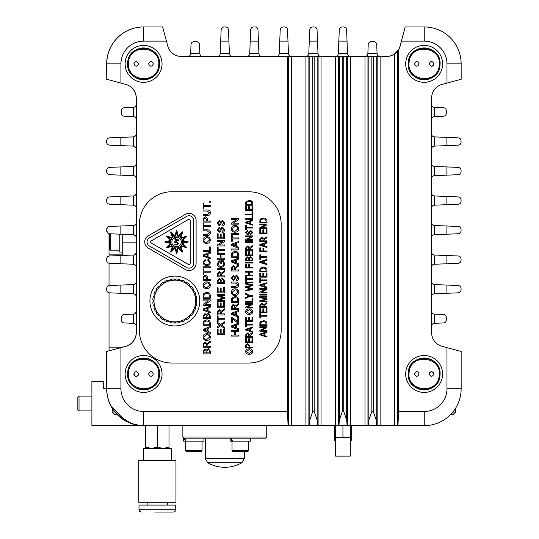 <?xml version="1.0" encoding="UTF-8"?>
<svg xmlns="http://www.w3.org/2000/svg" width="539" height="539" viewBox="0 0 539 539"><rect width="100%" height="100%" fill="white"/><g stroke="black" fill="none" stroke-linecap="round" stroke-linejoin="round"><path stroke-width="0.81" d="M79.024 410.886L77.845 409.701L77.845 397.297L79.024 396.118L79.024 410.886L91.9 410.886M77.845 397.297L79.024 396.118L91.9 396.118M106.931 392.277L106.837 392.277A36.915 36.915 0 0 1 106.668 388.734L106.837 392.277L106.668 388.734L103.71 388.734L103.71 381.349L91.9 381.349L91.9 425.648L145.725 425.648M168.997 425.648L288.567 425.648L288.567 56.48L386.49 56.48A14.176 14.176 0 0 0 394.528 53.981L398.55 49.763L398.55 411.473L424.24 411.473A22.739 22.739 0 0 0 446.979 388.734L446.979 347.662L442.135 346.361A14.176 14.176 0 0 1 431.624 332.671L431.624 98.071A14.176 14.176 0 0 1 442.135 84.38L446.979 83.08L446.979 63.865A22.739 22.739 0 0 0 424.24 41.126L401.481 41.126L405.187 26.95L400.086 45.977A14.176 14.176 0 0 1 386.396 56.48M111.182 406.419L125.439 420.885L135.424 424.739L139.891 425.466L131.085 423.472L117.131 414.484L114.598 414.484L112.186 412.079L112.186 408.158L110.36 404.823M308.881 56.48L308.881 425.648L318.104 425.648L318.104 56.48M338.411 56.48L338.411 425.648L347.635 425.648L347.635 56.48M367.948 56.48L367.948 425.648L377.172 425.648L377.172 56.48M397.479 51.259L397.479 425.648L416.775 425.648M118.257 415.596L123.182 419.504M128.962 422.63L136.866 425.035M106.837 392.277A36.915 36.915 0 0 0 143.583 425.648M223.025 425.648L226.569 425.648M446.892 137.398L446.892 145.618L434.367 146.116L434.367 136.893L458.231 137.849C459.949 138.092 460.892 139.075 461.067 140.8L461.067 142.215C460.892 143.94 459.949 144.924 458.231 145.166L446.892 145.618M446.892 166.928L446.892 175.148L434.367 175.653L434.367 166.43L458.231 167.38C459.949 167.622 460.892 168.606 461.067 170.331L461.067 171.746C460.892 173.477 459.949 174.461 458.231 174.697L446.892 175.148M446.892 196.465L446.892 204.685L434.367 205.184L434.367 195.96L458.231 196.917C459.949 197.153 460.892 198.136 461.067 199.868L461.067 201.283C460.892 203.008 459.949 203.991 458.231 204.234L446.892 204.685M446.892 225.996L446.892 234.216L434.367 234.721L434.367 225.497L458.231 226.447C459.949 226.69 460.892 227.674 461.067 229.398L461.067 230.813C460.892 232.538 459.949 233.522 458.231 233.764L446.892 234.216M446.892 255.526L446.892 263.753L434.367 264.251L434.367 255.028L458.231 255.985C459.949 256.22 460.892 257.204 461.067 258.936L461.067 260.344C460.892 262.075 459.949 263.059 458.231 263.295L446.892 263.753M446.892 285.064L446.892 293.283L434.367 293.789L434.367 284.565L458.231 285.515C459.949 285.758 460.892 286.741 461.067 288.466L461.067 289.881C460.892 291.606 459.949 292.589 458.231 292.832L446.892 293.283M135.397 235.651L133.362 234.721A2.951 2.951 0 0 1 136.199 237.672L136.199 252.077A2.951 2.951 0 0 1 133.362 255.028L109.498 255.985C107.78 256.22 106.837 257.204 106.668 258.936L106.668 260.344C106.837 262.075 107.78 263.059 109.498 263.295L133.362 264.251A2.951 2.951 0 0 1 136.199 267.203L136.199 281.614A2.951 2.951 0 0 1 133.362 284.565L109.498 285.515C107.78 285.758 106.837 286.741 106.668 288.466L106.668 289.881C106.837 291.606 107.78 292.589 109.498 292.832L133.362 293.789A2.951 2.951 0 0 1 136.199 296.74L136.199 311.144A2.951 2.951 0 0 1 133.362 314.096L124.266 314.459A2.951 2.951 0 0 0 121.43 317.41L121.43 320.004A2.951 2.951 0 0 0 124.266 322.955L133.362 323.319A2.951 2.951 0 0 1 136.199 326.27L136.199 332.637A14.176 14.176 0 0 1 125.695 346.328L106.668 351.428L106.668 388.734L106.756 351.462L125.782 346.361A14.176 14.176 0 0 0 136.293 332.671L136.293 98.071A14.176 14.176 0 0 0 125.782 84.38L106.756 79.28L106.756 63.865A36.915 36.915 0 0 1 143.677 26.95L143.583 26.95A36.915 36.915 0 0 0 106.668 63.865L106.756 79.273M126.618 84.63A14.176 14.176 0 0 1 136.199 98.044L136.199 104.411A2.951 2.951 0 0 1 133.362 107.362L124.266 107.726A2.951 2.951 0 0 0 121.43 110.677L121.43 113.271A2.951 2.951 0 0 0 124.266 116.222L133.362 116.586A2.951 2.951 0 0 1 136.199 119.537L136.199 133.941A2.951 2.951 0 0 1 133.362 136.893L120.844 137.398L120.844 145.618L133.362 146.116A2.951 2.951 0 0 1 136.199 149.067L136.199 163.479A2.951 2.951 0 0 1 133.362 166.43L120.844 166.928L120.844 175.148L133.362 175.653A2.951 2.951 0 0 1 136.199 178.604L136.199 193.009A2.951 2.951 0 0 1 133.362 195.96L120.844 196.465L120.844 204.685L133.362 205.184A2.951 2.951 0 0 1 136.199 208.135L136.199 222.546A2.951 2.951 0 0 1 133.362 225.497L109.498 226.447C107.78 226.69 106.837 227.674 106.668 229.398L106.668 230.813C106.837 232.538 107.78 233.522 109.498 233.764L133.362 234.721L133.362 225.497M106.668 288.466L106.668 289.881M106.668 258.936L106.668 260.344M106.668 229.398L107.665 227.188L106.668 229.398L107.308 232.659M108.231 233.421L106.668 230.813M461.067 351.441L442.041 346.328A14.176 14.176 0 0 1 440.821 345.944M261.893 56.48A2.951 2.951 0 0 1 258.942 53.651L258.444 41.126L250.224 41.126L249.719 53.651A2.951 2.951 0 0 1 246.768 56.48M279.754 41.126L280.206 29.786C280.448 28.068 281.432 27.118 283.157 26.95L284.572 26.95C286.303 27.118 287.287 28.068 287.523 29.786L287.974 41.126L279.754 41.126L279.256 53.651A2.951 2.951 0 0 1 276.305 56.48M320.961 56.48A2.951 2.951 0 0 1 318.01 53.651L308.786 53.651A2.951 2.951 0 0 1 305.835 56.48M350.498 56.48A2.951 2.951 0 0 1 347.547 53.651L338.324 53.651A2.951 2.951 0 0 1 335.373 56.48M380.029 56.48A2.951 2.951 0 0 1 377.078 53.651L367.854 53.651A2.951 2.951 0 0 1 364.903 56.48M291.431 56.48A2.951 2.951 0 0 1 288.48 53.651L279.256 53.651M202.826 56.48A2.951 2.951 0 0 1 199.875 53.651L199.511 44.555A2.951 2.951 0 0 0 196.56 41.719L193.966 41.719A2.951 2.951 0 0 0 191.015 44.555L190.651 53.651A2.951 2.951 0 0 1 187.7 56.48M232.363 56.48A2.951 2.951 0 0 1 229.412 53.651L228.913 41.126L220.687 41.126L220.188 53.651A2.951 2.951 0 0 1 217.237 56.48M431.624 207.407A2.951 2.951 0 0 1 434.367 205.184M431.624 236.938A2.951 2.951 0 0 1 434.367 234.721M431.624 266.475A2.951 2.951 0 0 1 434.367 264.251M431.624 296.005A2.951 2.951 0 0 1 434.367 293.789M431.624 325.536A2.951 2.951 0 0 1 434.367 323.319L434.367 314.096A2.951 2.951 0 0 1 431.624 311.879M434.367 225.497A2.951 2.951 0 0 1 431.624 223.274M434.367 255.028A2.951 2.951 0 0 1 431.624 252.811M434.367 284.565A2.951 2.951 0 0 1 431.624 282.342M434.367 195.96A2.951 2.951 0 0 1 431.624 193.744M434.367 166.43A2.951 2.951 0 0 1 431.624 164.206M434.367 136.893A2.951 2.951 0 0 1 431.624 134.676M431.624 177.87A2.951 2.951 0 0 1 434.367 175.653M431.624 148.34A2.951 2.951 0 0 1 434.367 146.116M431.624 118.802A2.951 2.951 0 0 1 434.367 116.586L434.367 107.362A2.951 2.951 0 0 1 431.624 105.145M434.367 107.362L443.462 107.726A2.951 2.951 0 0 1 446.299 110.677L446.299 113.271A2.951 2.951 0 0 1 443.462 116.222L434.367 116.586M434.367 314.096L443.462 314.459A2.951 2.951 0 0 1 446.299 317.41L446.299 320.004A2.951 2.951 0 0 1 443.462 322.955L434.367 323.319M133.362 314.096L133.362 323.319M120.844 285.064L120.844 293.283M133.362 284.565L133.362 293.789M120.844 255.526L120.844 263.753M133.362 255.028L133.362 264.251M120.844 225.996L120.844 234.216M133.362 195.96L133.362 205.184M133.362 166.43L133.362 175.653M133.362 136.893L133.362 146.116M133.362 107.362L133.362 116.586M199.875 53.651L190.651 53.651M229.412 53.651L220.188 53.651M258.942 53.651L249.719 53.651M287.974 41.126L288.48 53.651M317.511 41.126L309.285 41.126L309.743 29.786C309.979 28.068 310.963 27.118 312.694 26.95L314.102 26.95C315.834 27.118 316.817 28.068 317.053 29.786L318.01 53.651M308.786 53.651L309.285 41.126M347.042 41.126L338.822 41.126L339.274 29.786C339.516 28.068 340.5 27.118 342.225 26.95L343.639 26.95C345.364 27.118 346.348 28.068 346.59 29.786L347.547 53.651M338.324 53.651L338.822 41.126M367.854 53.651L368.218 44.555A2.951 2.951 0 0 1 371.169 41.719L373.763 41.719A2.951 2.951 0 0 1 376.714 44.555L377.078 53.651M228.913 41.126L228.455 29.786C228.219 28.068 227.236 27.118 225.504 26.95L224.089 26.95C222.364 27.118 221.381 28.068 221.138 29.786L220.687 41.126M258.444 41.126L257.992 29.786C257.75 28.068 256.766 27.118 255.041 26.95L253.626 26.95C251.895 27.118 250.911 28.068 250.675 29.786L250.224 41.126M120.844 137.398L109.498 137.849C107.78 138.092 106.837 139.075 106.668 140.8L106.668 142.215C106.837 143.94 107.78 144.924 109.498 145.166L120.844 145.618M120.844 166.928L109.498 167.38C107.78 167.622 106.837 168.606 106.668 170.331L106.668 171.746C106.837 173.477 107.78 174.461 109.498 174.697L120.844 175.148M120.844 196.465L109.498 196.917C107.78 197.153 106.837 198.136 106.668 199.868L106.668 201.283C106.837 203.008 107.78 203.991 109.498 204.234L120.844 204.685M143.677 41.126L143.677 26.95L162.637 26.95L166.436 41.126L143.677 41.126A22.739 22.739 0 0 0 120.931 63.865L106.756 63.865A36.915 36.915 0 0 1 143.677 26.95L143.583 26.95M106.668 79.253L125.695 84.38A14.176 14.176 0 0 1 136.199 98.071L136.199 104.411M424.24 41.126L424.24 26.95A36.915 36.915 0 0 1 461.155 63.865A36.915 36.915 0 0 0 424.24 26.95L405.187 26.95M109.026 350.795L109.026 292.771M109.026 285.576L109.026 263.241M109.026 256.038L109.026 233.71M122.575 347.163L109.026 347.163M136.199 334.288L136.199 332.637M136.199 252.077L136.199 228.664M109.026 254.873L122.73 254.873L122.73 234.297M168.997 448.333L168.997 447.296L163.176 448.333L157.361 447.296L151.54 448.333L145.725 447.296L145.725 448.333M168.997 429.563L168.997 428.653M168.997 439.076L168.997 438.348M145.725 425.062L145.725 426.1L147.228 425.648M155.859 425.648L157.361 426.1L158.864 425.648M167.494 425.648L168.997 426.1L168.997 425.062M168.997 431.234L168.997 430.829M168.997 430.034L168.997 429.354M168.997 432.608L168.997 431.678M168.997 432.487L168.997 432.049M168.997 439.332L168.997 438.82M168.997 438.133L168.997 437.547M168.997 444.621L168.997 444.116M168.997 430.641L168.997 430.156M168.997 428.492L168.997 428.013M145.725 447.296L145.725 426.1M168.997 426.1L168.997 447.296M157.361 447.296L157.361 426.1M154.767 512.05L173.403 512.05C175.283 511.41 176.058 510.635 175.734 509.726L138.988 509.726L139.668 511.37L141.312 512.05M175.963 460.427L138.759 460.427L138.759 502.281L175.963 502.281L175.963 460.427M171.314 460.427L171.314 448.333L143.408 448.333L143.408 460.427M175.734 509.726L175.734 505.077L138.988 505.077L138.988 509.726M350.316 437.466L335.548 437.466L335.548 456.129L350.316 456.129L350.316 425.648M335.548 456.129L350.316 456.129M342.932 437.466L342.932 425.648M335.548 437.466L335.548 425.648M334.665 425.648L334.665 440.538L335.548 440.538M350.316 440.538L351.441 440.538L351.441 425.648M207.67 462.705A34.26 34.26 0 0 0 241.93 462.705L207.67 462.705L205.305 458.608L244.288 458.608L244.288 451.284M182.862 425.77L182.862 436.994L266.738 436.994L265.552 438.173L245.386 438.173M273.94 425.648L226.569 425.77M245.178 438.173L184.042 438.173L182.862 436.994M223.025 425.77L175.653 425.648M250.467 438.173L250.467 441.124L230.146 441.124L230.146 438.173M231.022 438.173L232.605 441.124M232.08 441.124L230.712 438.173M248.573 450.698L247.98 451.284L232.626 451.284L232.033 450.698L248.573 450.698L248.573 441.124M203.951 438.173L203.951 441.124L183.631 441.124L183.631 438.173L184.197 438.173L185.571 441.124M184.506 438.173L186.09 441.124M202.058 450.698L201.465 451.284L186.11 451.284L185.517 450.698L202.058 450.698L202.058 441.124M127.723 372.294C128.774 352.789 160.528 354.433 159.531 373.965L159.443 375.643C158.405 395.154 126.618 393.477 127.635 373.965A15.948 15.948 0 0 0 142.741 389.892A15.948 15.948 0 0 0 159.443 375.643C158.405 395.154 126.618 393.477 127.635 373.965L127.723 372.294A15.948 15.948 0 0 1 144.418 358.044A15.948 15.948 0 0 1 159.531 373.965A15.948 15.948 0 0 0 144.418 358.044A15.948 15.948 0 0 0 127.723 372.294L127.635 373.965M158.628 375.555C161.572 356.205 129.67 352.897 128.538 372.375C125.567 391.705 157.509 395.047 158.628 375.555M138.59 373.965C136.994 370.872 135.404 370.872 133.807 373.965C135.404 377.064 136.994 377.064 138.59 373.965A2.392 2.392 0 0 1 136.199 376.357A2.392 2.392 0 0 1 133.807 373.965M153.359 373.965C151.762 370.872 150.172 370.872 148.575 373.965C150.172 377.064 151.762 377.064 153.359 373.965M450.692 414.484L453.131 414.484L455.543 412.079L455.543 408.306M408.292 372.294C409.337 352.789 441.091 354.433 440.1 373.965L440.006 375.643C438.975 395.154 407.181 393.477 408.198 373.965A15.948 15.948 0 0 0 423.31 389.892A15.948 15.948 0 0 0 440.006 375.643C438.975 395.154 407.181 393.477 408.198 373.965L408.292 372.294A15.948 15.948 0 0 1 424.988 358.044A15.948 15.948 0 0 1 440.1 373.965A15.948 15.948 0 0 0 424.988 358.044A15.948 15.948 0 0 0 408.292 372.294L408.198 373.965M439.191 375.555C442.142 356.205 410.233 352.897 409.108 372.375C406.136 391.705 438.072 395.047 439.191 375.555M419.16 373.965C417.563 370.872 415.967 370.872 414.376 373.965C415.967 377.064 417.563 377.064 419.16 373.965M433.922 373.965C432.332 370.872 430.735 370.872 429.138 373.965C430.735 377.064 432.332 377.064 433.922 373.965A2.392 2.392 0 0 0 433.208 372.26M429.859 372.26A2.392 2.392 0 0 0 429.138 373.965M127.723 62.194C128.774 42.689 160.528 44.333 159.531 63.865L159.443 65.542C158.405 85.054 126.618 83.377 127.635 63.865A15.948 15.948 0 0 0 142.741 79.792A15.948 15.948 0 0 0 159.443 65.542C158.405 85.054 126.618 83.377 127.635 63.865L127.723 62.194A15.948 15.948 0 0 1 138.462 48.766A15.948 15.948 0 0 0 127.723 62.194L127.635 63.865M158.628 65.455C161.572 46.105 129.67 42.797 128.538 62.275C125.567 81.605 157.509 84.946 158.628 65.455M138.59 63.865C136.994 60.766 135.404 60.766 133.807 63.865C135.404 66.964 136.994 66.964 138.59 63.865M153.359 63.865C151.762 60.766 150.172 60.766 148.575 63.865C150.172 66.964 151.762 66.964 153.359 63.865M159.531 63.865A15.948 15.948 0 0 0 147.396 48.382A15.948 15.948 0 0 1 159.531 63.865M144.418 47.944A15.948 15.948 0 0 0 141.393 48.072A15.948 15.948 0 0 1 144.418 47.944M408.292 62.194C409.337 42.689 441.091 44.333 440.1 63.865L440.006 65.542C438.975 85.054 407.181 83.377 408.198 63.865A15.948 15.948 0 0 0 423.31 79.792A15.948 15.948 0 0 0 440.006 65.542C438.975 85.054 407.181 83.377 408.198 63.865L408.292 62.194A15.948 15.948 0 0 1 424.988 47.944A15.948 15.948 0 0 1 440.1 63.865A15.948 15.948 0 0 0 424.988 47.944A15.948 15.948 0 0 0 408.292 62.194L408.198 63.865M439.191 65.455C442.142 46.105 410.233 42.797 409.108 62.275C406.136 81.605 438.072 84.946 439.191 65.455M419.16 63.865C417.563 60.766 415.967 60.766 414.376 63.865C415.967 66.964 417.563 66.964 419.16 63.865M433.922 63.865C432.332 60.766 430.735 60.766 429.138 63.865C430.735 66.964 432.332 66.964 433.922 63.865M431.537 66.257A2.392 2.392 0 0 0 433.208 65.569M122.73 252.111L119.779 252.111L119.779 234.175M110.212 233.791L110.212 250.224L109.619 249.631L109.619 234.276L110.104 233.791M405.692 373.965A18.461 18.461 0 0 0 424.153 392.426A18.461 18.461 0 0 0 442.607 373.965A18.461 18.461 0 0 0 424.153 355.511A18.461 18.461 0 0 0 405.692 373.965M405.692 63.865A18.461 18.461 0 0 0 424.153 82.326A18.461 18.461 0 0 0 442.607 63.865A18.461 18.461 0 0 0 424.153 45.411A18.461 18.461 0 0 0 405.692 63.865M125.122 63.865A18.461 18.461 0 0 0 143.583 82.326A18.461 18.461 0 0 0 162.044 63.865A18.461 18.461 0 0 0 143.583 45.411A18.461 18.461 0 0 0 125.122 63.865M125.122 373.965A18.461 18.461 0 0 0 143.583 392.426A18.461 18.461 0 0 0 162.044 373.965A18.461 18.461 0 0 0 143.583 355.511A18.461 18.461 0 0 0 125.122 373.965M166.436 41.126L167.73 45.977A14.176 14.176 0 0 0 181.427 56.48L287.503 56.48L287.503 411.473L288.069 425.648L305.93 425.648L305.93 56.48M446.979 347.662L461.155 351.462L461.155 388.734A36.915 36.915 0 0 1 424.24 425.648L397.977 425.648L398.55 411.473M446.979 63.865L461.155 63.865L461.155 79.28L446.979 83.08M317.148 56.48L317.148 419.982L317.599 425.648L335.46 425.648L335.46 56.48M317.599 425.648L309.379 425.648L309.831 419.982L309.831 56.48M305.93 425.648L309.379 425.648M288.069 425.648L143.677 425.648A36.915 36.915 0 0 1 106.756 388.734A36.915 36.915 0 0 0 143.677 425.648L143.677 411.473L287.503 411.473M380.123 56.48L380.123 425.648L397.977 425.648M380.123 425.648L368.447 425.648L368.898 419.982L368.898 56.48M350.586 56.48L350.586 425.648L368.447 425.648M350.586 425.648L338.916 425.648L339.368 419.982L339.368 56.48M335.46 425.648L338.916 425.648M398.55 49.763A14.176 14.176 0 0 0 400.181 45.977L401.481 41.126M287.503 56.48L288.567 56.48M346.685 56.48L346.685 419.982L347.136 425.648M376.215 56.48L376.215 419.982L376.667 425.648M312.782 56.48L312.782 411.473L309.831 419.982M317.148 419.982L314.197 411.473L314.197 56.48M342.319 56.48L342.319 411.473L339.368 419.982M346.685 419.982L343.734 411.473L343.734 56.48M371.849 56.48L371.849 411.473L368.898 419.982M376.215 419.982L373.264 411.473L373.264 56.48M168.168 280.024L167.979 280.051A22.059 22.059 0 0 0 164.867 281.345L164.415 282.962L162.791 282.544A22.059 22.059 0 0 0 160.117 284.592L160.103 286.276L158.419 286.29A22.059 22.059 0 0 0 156.364 288.965L156.788 290.595L155.165 291.047A22.059 22.059 0 0 0 153.878 294.159L154.706 295.621L153.258 296.477A22.059 22.059 0 0 0 152.813 299.819L153.992 301.018L152.813 302.224A22.059 22.059 0 0 0 153.258 305.559L154.706 306.415L153.878 307.884A22.059 22.059 0 0 0 155.165 310.996L156.788 311.448L156.364 313.071A22.059 22.059 0 0 0 158.419 315.746L160.103 315.766L160.117 317.444A22.059 22.059 0 0 0 162.791 319.499L164.415 319.075L164.867 320.698A22.059 22.059 0 0 0 167.979 321.985L169.448 321.163L170.304 322.612A22.059 22.059 0 0 0 173.639 323.05L174.845 321.871L176.044 323.05A22.059 22.059 0 0 0 179.386 322.612L180.242 321.163L181.704 321.985A22.059 22.059 0 0 0 184.816 320.698L185.268 319.075L186.898 319.499A22.059 22.059 0 0 0 189.573 317.444L189.587 315.766L191.271 315.746A22.059 22.059 0 0 0 193.319 313.071L192.901 311.448L194.525 310.996A22.059 22.059 0 0 0 195.812 307.884L194.983 306.415L196.432 305.559A22.059 22.059 0 0 0 196.87 302.224L195.697 301.018L196.87 299.819A22.059 22.059 0 0 0 196.432 296.477L194.983 295.621L195.812 294.159A22.059 22.059 0 0 0 194.525 291.047L192.901 290.595L193.319 288.965A22.059 22.059 0 0 0 191.271 286.29L189.587 286.276L189.573 284.592A22.059 22.059 0 0 0 186.898 282.544L185.268 282.962L184.816 281.345A22.059 22.059 0 0 0 181.704 280.051L180.242 280.88A20.853 20.853 0 0 0 169.448 280.88L168.168 280.024M173.673 278.993L173.639 278.993A22.059 22.059 0 0 0 170.304 279.431L169.448 280.88A20.853 20.853 0 0 0 174.845 321.871A20.853 20.853 0 0 0 180.242 280.88L179.386 279.431A22.059 22.059 0 0 0 176.044 278.993L174.845 280.172L173.673 278.993M182.64 251.976L180.794 246.128L186.878 247.745L182.323 243.48L188.428 241.95L182.323 240.421L186.878 236.163L180.794 237.773L182.627 231.999L182.229 231.77L178.146 236.25L176.846 230.328L176.388 230.328L175.087 236.25L171.004 231.77L170.6 231.999L172.44 237.773L166.659 235.941L166.43 236.338L170.91 240.421L164.988 241.721L164.988 242.186L170.91 243.48L166.43 247.569L166.659 247.967L172.44 246.128L170.6 251.908L171.004 252.137L175.087 247.657L176.388 253.579L176.846 253.579L178.146 247.657L182.229 252.137L182.64 251.976M181.34 241.95A4.723 4.723 0 0 0 176.617 237.227A4.723 4.723 0 0 0 171.887 241.95A4.723 4.723 0 0 0 176.617 246.68A4.723 4.723 0 0 0 181.34 241.95M199.76 301.018A24.922 24.922 0 0 0 174.845 276.103A24.922 24.922 0 0 0 149.923 301.018A24.922 24.922 0 0 0 174.845 325.94A24.922 24.922 0 0 0 199.76 301.018M182.526 241.95A5.909 5.909 0 0 0 182.452 241.061L186.534 241.95L182.452 242.846A5.909 5.909 0 0 0 182.526 241.95M171.112 244.1A5.909 5.909 0 0 0 172.008 245.649L168.027 246.916L171.112 244.1M172.925 246.559A5.909 5.909 0 0 0 174.474 247.455L171.658 250.547L172.925 246.559M175.721 247.792A5.909 5.909 0 0 0 177.513 247.792L176.617 251.875L175.721 247.792M178.759 247.455A5.909 5.909 0 0 0 180.309 246.559L181.576 250.547L178.759 247.455M181.225 245.649A5.909 5.909 0 0 0 182.121 244.1L185.207 246.916L181.225 245.649M182.121 239.808A5.909 5.909 0 0 0 181.225 238.258L185.207 236.992L182.121 239.808M180.309 237.342A5.909 5.909 0 0 0 178.759 236.453L181.576 233.36L180.309 237.342M177.513 236.116A5.909 5.909 0 0 0 175.721 236.116L176.617 232.033L177.513 236.116M174.474 236.453A5.909 5.909 0 0 0 172.925 237.342L171.658 233.36L174.474 236.453M172.008 238.258A5.909 5.909 0 0 0 171.112 239.808L168.027 236.992L172.008 238.258M170.775 241.061A5.909 5.909 0 0 0 170.775 242.846L166.692 241.95L170.775 241.061M148.265 235.812A7.088 7.088 0 0 0 148.265 248.088L185.477 269.574A7.088 7.088 0 0 0 196.108 263.436L196.108 220.471A7.088 7.088 0 0 0 185.477 214.333L148.265 235.812M248.674 191.749L171.887 191.749A32.488 32.488 0 0 0 139.406 224.231L139.406 330.555A32.488 32.488 0 0 0 171.887 363.037L248.674 363.037A32.488 32.488 0 0 0 281.163 330.555L281.163 224.231A32.488 32.488 0 0 0 248.674 191.749M224.46 328.985L224.46 334.227L217.291 334.227L217.291 329.167L218.12 329.167L218.12 333.217L220.323 333.217L220.323 329.444L221.152 329.444L221.152 333.217L223.631 333.217L223.631 328.985L224.46 328.985M224.46 327.16L224.46 328.392L220.606 325.745L217.291 328.022L217.291 326.809L219.791 325.185L217.291 323.467L217.291 322.234L220.613 324.518L224.46 321.871L224.46 323.09L221.502 325.125L224.46 327.16M224.46 318.239L224.46 319.25L218.12 319.25L218.12 321.547L217.291 321.547L217.291 315.942L218.12 315.942L218.12 318.239L224.46 318.239M224.46 313.92L224.46 314.931L217.291 314.931L217.291 311.818L219.225 309.413L221.152 311.313L224.46 308.827L224.46 309.986L222.944 310.882L221.246 312.883L221.246 313.92L224.46 313.92M220.417 313.92L220.417 312L219.245 310.424L218.12 311.778L218.12 313.92L220.417 313.92M224.46 302.52L224.46 307.762L217.291 307.762L217.291 302.709L218.12 302.709L218.12 306.752L220.323 306.752L220.323 302.985L221.152 302.985L221.152 306.752L223.631 306.752L223.631 302.52L224.46 302.52M224.46 300.317L224.46 301.328L217.291 301.328L217.291 299.812L223.375 297.885L217.291 295.945L217.291 294.435L224.46 294.435L224.46 295.446L218.396 295.446L224.46 297.36L224.46 298.417L218.396 300.317L224.46 300.317M224.46 287.637L224.46 292.872L217.291 292.872L217.291 287.819L218.12 287.819L218.12 291.862L220.323 291.862L220.323 288.096L221.152 288.096L221.152 291.862L223.631 291.862L223.631 287.637L224.46 287.637M220.323 282.49L220.242 280.152L219.238 279.458L218.12 281.129L218.12 282.49L220.323 282.49M224.46 280.812L224.46 283.501L217.291 283.501L217.291 280.819L219.151 278.447L220.694 279.525L222.405 278.171L224.46 280.812M223.631 282.49L223.597 280.186L222.391 279.182L221.152 280.913L221.152 282.49L223.631 282.49M224.46 275.874L224.46 276.891L217.291 276.891L217.291 273.778L219.225 271.373L221.152 273.273L224.46 270.787L224.46 271.946L222.944 272.842L221.246 274.843L221.246 275.874L224.46 275.874M220.417 275.874L220.417 273.96L219.245 272.384L218.12 273.738L218.12 275.874L220.417 275.874M224.46 268.617L224.46 269.628L217.291 269.628L217.291 268.617L224.46 268.617M221.61 261.725L221.61 263.659L220.781 263.659L220.781 260.714L223.436 260.714L224.554 263.679C224.419 265.976 223.207 267.196 220.909 267.331C218.591 267.236 217.352 266.044 217.204 263.76L219.312 260.836L219.548 261.759L218.025 263.773L219.44 266.057L220.875 266.32C222.62 266.327 223.57 265.471 223.725 263.76L222.971 261.725L221.61 261.725M224.46 258.235L224.46 259.246L217.291 259.246L217.291 258.235L220.235 258.235L220.235 254.745L217.291 254.745L217.291 253.734L224.46 253.734L224.46 254.745L221.057 254.745L221.057 258.235L224.46 258.235M224.46 249.321L224.46 250.332L218.12 250.332L218.12 252.629L217.291 252.629L217.291 247.024L218.12 247.024L218.12 249.321L224.46 249.321M224.46 245.002L224.46 246.013L217.291 246.013L217.291 244.949L222.641 241.512L217.291 241.512L217.291 240.502L224.46 240.502L224.46 241.566L219.11 245.002L224.46 245.002M224.46 233.609L224.46 238.844L217.291 238.844L217.291 233.791L218.12 233.791L218.12 237.834L220.323 237.834L220.323 234.067L221.152 234.067L221.152 237.834L223.631 237.834L223.631 233.609L224.46 233.609M224.554 229.594C224.568 231.379 223.712 232.383 221.98 232.599L221.98 231.588L223.725 229.641L222.472 228.004L221.509 228.772L220.714 231.265L219.164 232.322L217.204 229.836L219.312 227.175L219.312 228.186L218.025 229.796L219.097 231.312L219.73 231.056L220.694 228.24L222.425 226.993L224.554 229.594M224.554 222.984C224.568 224.763 223.712 225.767 221.98 225.982L221.98 224.972L223.725 223.025L222.472 221.388L221.509 222.156L220.714 224.648L219.164 225.706L217.204 223.22L219.312 220.559L219.312 221.576L218.025 223.18L219.097 224.696L219.73 224.44L220.694 221.623L222.425 220.377L224.554 222.984M206.147 352.877L206.066 350.539L205.063 349.845L203.944 351.509L203.944 352.877L206.147 352.877M210.284 351.199L210.284 353.887L203.115 353.887L203.115 351.206L204.975 348.834L206.518 349.912L208.229 348.558L210.284 351.199M209.455 352.877L209.422 350.566L208.216 349.568L206.976 351.3L206.976 352.877L209.455 352.877M210.284 346.26L210.284 347.271L203.115 347.271L203.115 344.165L205.049 341.76L206.976 343.66L210.284 341.174L210.284 342.332L208.768 343.222L207.07 345.223L207.07 346.26L210.284 346.26M206.242 346.26L206.242 344.34L205.069 342.77L203.944 344.125L203.944 346.26L206.242 346.26M210.378 337.07C210.17 339.213 208.977 340.352 206.794 340.473C204.503 340.439 203.25 339.3 203.028 337.07C203.243 334.881 204.476 333.749 206.713 333.675C208.937 333.749 210.163 334.887 210.378 337.07M206.808 339.462L209.55 337.077C209.334 335.467 208.384 334.665 206.707 334.685L203.85 337.064C204.079 338.735 205.063 339.53 206.808 339.462M210.284 332.293L210.284 333.365L203.115 330.522L203.115 329.383L210.284 326.533L210.284 327.611L208.081 328.426L208.081 331.478L210.284 332.293M205.265 330.441L207.252 331.175L207.252 328.729L203.944 329.949L205.265 330.441M210.284 323.205L210.284 325.772L203.115 325.772L203.223 322.053L203.735 321.008L206.659 319.89C208.957 319.883 210.163 320.988 210.284 323.205M209.455 324.761L208.95 321.588L206.646 320.9L204.092 322.12L203.944 324.761L209.455 324.761M206.147 317.592L206.066 315.254L205.063 314.56L203.944 316.225L203.944 317.592L206.147 317.592M210.284 315.915L210.284 318.603L203.115 318.603L203.115 315.921L204.975 313.55L206.518 314.628L208.229 313.274L210.284 315.915M209.455 317.592L209.422 315.281L208.216 314.284L206.976 316.016L206.976 317.592L209.455 317.592M210.284 311.899L210.284 312.97L203.115 310.12L203.115 308.982L210.284 306.139L210.284 307.21L208.081 308.025L208.081 311.077L210.284 311.899M205.265 310.04L207.252 310.774L207.252 308.328L203.944 309.554L205.265 310.04M210.284 304.36L210.284 305.37L203.115 305.37L203.115 304.306L208.465 300.87L203.115 300.87L203.115 299.859L210.284 299.859L210.284 300.93L204.935 304.36L210.284 304.36M210.284 295.635L210.284 298.202L203.115 298.202L203.223 294.489L203.735 293.445L206.659 292.327C208.957 292.313 210.163 293.418 210.284 295.635M209.455 297.191L208.95 294.024L206.646 293.337L204.092 294.557L203.944 297.191L209.455 297.191M210.378 285.252C210.17 287.395 208.977 288.527 206.794 288.648C204.503 288.614 203.25 287.476 203.028 285.246C203.243 283.056 204.476 281.924 206.713 281.85C208.937 281.931 210.163 283.063 210.378 285.252M206.808 287.637L209.55 285.252C209.334 283.642 208.384 282.84 206.707 282.86L203.85 285.239C204.079 286.91 205.063 287.705 206.808 287.637M210.284 279.552L210.284 280.563L203.115 280.563L203.183 276.871L205.177 275.234C206.686 275.382 207.407 276.238 207.347 277.794L207.347 279.552L210.284 279.552M206.518 279.552L206.518 277.821L205.204 276.244L204.005 277.012L203.944 279.552L206.518 279.552M210.284 271.191L210.284 272.202L203.944 272.202L203.944 274.499L203.115 274.499L203.115 268.894L203.944 268.894L203.944 271.191L210.284 271.191M210.284 266.778L210.284 267.789L203.115 267.789L203.115 266.778L210.284 266.778M209.55 262.264L207.751 260.256L207.987 259.246L210.378 262.17C210.183 264.373 208.937 265.478 206.646 265.491C204.443 265.444 203.237 264.346 203.028 262.19L205.11 259.427L205.325 260.438L203.85 262.244C204.065 263.787 204.995 264.534 206.646 264.481C208.323 264.568 209.287 263.834 209.55 262.264M210.284 257.864L210.284 258.942L203.115 256.092L203.115 254.954L210.284 252.111L210.284 253.182L208.081 253.997L208.081 257.049L210.284 257.864M205.265 256.012L207.252 256.746L207.252 254.3L203.944 255.526L205.265 256.012M210.284 246.936L210.284 251.342L203.115 251.342L203.115 250.332L209.455 250.332L209.455 246.936L210.284 246.936M210.378 240.044C210.17 242.186 208.977 243.318 206.794 243.439C204.503 243.406 203.25 242.274 203.028 240.037C203.243 237.847 204.476 236.715 206.713 236.641C208.937 236.722 210.163 237.854 210.378 240.044M206.808 242.429L209.55 240.044C209.334 238.433 208.384 237.638 206.707 237.652L203.85 240.03C204.079 241.701 205.063 242.503 206.808 242.429M207.192 230.854L203.115 230.854L203.115 229.843L207.239 229.843C209.213 229.749 210.257 230.658 210.378 232.585C210.284 234.526 209.24 235.455 207.239 235.354L203.115 235.354L203.115 234.344L207.192 234.344L209.455 232.659L207.192 230.854M210.284 225.43L210.284 226.441L203.944 226.441L203.944 228.738L203.115 228.738L203.115 223.133L203.944 223.133L203.944 225.43L210.284 225.43M210.284 221.111L210.284 222.122L203.115 222.122L203.183 218.43L205.177 216.793C206.686 216.941 207.407 217.796 207.347 219.36L207.347 221.111L210.284 221.111M206.518 221.111L206.518 219.386L205.204 217.803L204.005 218.578L203.944 221.111L206.518 221.111M207.192 211.005L203.115 211.005L203.115 209.994L207.239 209.994C209.213 209.9 210.257 210.816 210.378 212.737C210.284 214.684 209.24 215.607 207.239 215.506L203.115 215.506L203.115 214.495L207.192 214.495L209.455 212.811L207.192 211.005M210.284 205.588L210.284 206.599L203.944 206.599L203.944 208.889L203.115 208.889L203.115 203.291L203.944 203.291L203.944 205.588L210.284 205.588M210.284 201.269L210.284 202.186L209.368 202.186L209.368 201.269L210.284 201.269M238.636 223.133L238.636 224.143L231.467 224.143L231.467 223.079L236.816 219.642L231.467 219.642L231.467 218.632L238.636 218.632L238.636 219.703L233.286 223.133L238.636 223.133M238.73 228.832C238.521 230.975 237.328 232.107 235.145 232.235C232.861 232.194 231.602 231.063 231.379 228.826C231.595 226.636 232.828 225.504 235.065 225.43C237.295 225.511 238.514 226.643 238.73 228.832M235.159 231.218L237.901 228.839C237.686 227.222 236.742 226.427 235.058 226.441L232.201 228.819C232.43 230.49 233.414 231.292 235.159 231.218M238.636 233.515L238.636 234.526L231.467 234.526L231.467 233.515L238.636 233.515M238.636 237.928L238.636 238.939L232.296 238.939L232.296 241.236L231.467 241.236L231.467 235.631L232.296 235.631L232.296 237.928L238.636 237.928M238.636 247.206L238.636 248.284L231.467 245.434L231.467 244.295L238.636 241.452L238.636 242.523L236.432 243.338L236.432 246.39L238.636 247.206M233.623 245.353L235.604 246.087L235.604 243.641L232.296 244.868L233.623 245.353M238.636 248.957L238.636 249.968L231.467 249.968L231.467 248.957L238.636 248.957M238.636 254.657L238.636 257.224L231.467 257.224L231.575 253.505L232.087 252.468L235.011 251.342C237.308 251.336 238.514 252.441 238.636 254.657M237.807 256.214L237.301 253.04L234.997 252.353L232.444 253.579L232.296 256.214L237.807 256.214M238.636 263.746L238.636 264.817L231.467 261.974L231.467 260.836L238.636 257.992L238.636 259.064L236.432 259.879L236.432 262.931L238.636 263.746M233.623 261.893L235.604 262.628L235.604 260.182L232.296 261.408L233.623 261.893M238.636 269.999L238.636 271.009L231.467 271.009L231.467 267.896L233.4 265.491L235.327 267.398L238.636 264.905L238.636 266.064L237.12 266.96L235.422 268.961L235.422 269.999L238.636 269.999M234.593 269.999L234.593 268.078L233.421 266.502L232.296 267.863L232.296 269.999L234.593 269.999M238.73 277.747C238.743 279.532 237.888 280.529 236.156 280.745L236.156 279.734L237.901 277.787L236.648 276.15L235.684 276.918L234.889 279.411L233.34 280.469L231.379 277.983L233.488 275.328L233.488 276.339L232.201 277.942L233.272 279.458L233.906 279.202L234.869 276.386L236.601 275.139L238.73 277.747M235.543 283.042L231.467 283.042L231.467 282.032L235.59 282.032C237.564 281.937 238.609 282.854 238.73 284.774C238.636 286.721 237.591 287.644 235.59 287.543L231.467 287.543L231.467 286.532L235.543 286.532L237.807 284.855L235.543 283.042M238.73 292.232C238.521 294.375 237.328 295.507 235.145 295.635C232.861 295.594 231.602 294.462 231.379 292.226C231.595 290.036 232.828 288.904 235.065 288.83C237.295 288.911 238.514 290.043 238.73 292.232M235.159 294.624L237.901 292.239C237.686 290.622 236.742 289.827 235.058 289.841L232.201 292.226C232.43 293.89 233.414 294.692 235.159 294.624M238.636 299.866L238.636 302.433L231.467 302.433L231.575 298.714L232.087 297.669L235.011 296.551C237.308 296.544 238.514 297.649 238.636 299.866M237.807 301.422L237.301 298.249L234.997 297.562L232.444 298.781L232.296 301.422L237.807 301.422M238.636 308.591L238.636 309.602L231.467 309.602L231.467 306.489L233.4 304.084L235.327 305.984L238.636 303.497L238.636 304.656L237.12 305.552L235.422 307.553L235.422 308.591L238.636 308.591M234.593 308.591L234.593 306.671L233.421 305.094L232.296 306.448L232.296 308.591L234.593 308.591M238.636 316.123L238.636 317.195L231.467 314.352L231.467 313.213L238.636 310.363L238.636 311.434L236.432 312.249L236.432 315.308L238.636 316.123M233.623 314.271L235.604 315.005L235.604 312.559L232.296 313.779L233.623 314.271M238.636 317.316L238.636 322.922L237.773 322.922L232.296 318.771L232.296 322.463L231.467 322.463L231.467 317.498L232.296 317.498L237.807 321.682L237.807 317.316L238.636 317.316M238.636 328.803L238.636 329.875L231.467 327.032L231.467 325.893L238.636 323.043L238.636 324.114L236.432 324.929L236.432 327.988L238.636 328.803M233.623 326.951L235.604 327.685L235.604 325.239L232.296 326.459L233.623 326.951M238.636 335.049L238.636 336.06L231.467 336.06L231.467 335.049L234.411 335.049L234.411 331.559L231.467 331.559L231.467 330.548L238.636 330.548L238.636 331.559L235.233 331.559L235.233 335.049L238.636 335.049M252.811 203.169L252.811 205.218L245.643 205.218L245.75 202.253L246.262 201.424L249.186 200.528C251.289 200.387 252.495 201.263 252.811 203.169M251.982 204.483L251.477 201.842L249.173 201.269L246.619 202.287L246.471 204.483L251.982 204.483M252.811 206.322L252.811 210.453L245.643 210.453L245.643 206.41L246.471 206.41L246.471 209.718L248.674 209.718L248.674 206.599L249.503 206.599L249.503 209.718L251.982 209.718L251.982 206.322L252.811 206.322M252.811 211.376L252.811 214.866L245.643 214.866L245.643 214.131L251.982 214.131L251.982 211.376L252.811 211.376M252.811 215.782L252.811 219.279L245.643 219.279L245.643 218.538L251.982 218.538L251.982 215.782L252.811 215.782M252.811 224.419L252.811 225.208L245.643 222.883L245.643 222.189L252.811 219.872L252.811 220.653L250.608 221.307L250.608 223.766L252.811 224.419M247.805 222.937L249.779 223.523L249.779 221.556L246.471 222.54L247.805 222.937M252.811 227.269L252.811 228.004L246.471 228.004L246.471 229.843L245.643 229.843L245.643 225.43L246.471 225.43L246.471 227.269L252.811 227.269M252.906 232.531L250.332 234.896L250.332 234.162L252.077 232.565L250.824 231.218L249.86 231.81L249.065 233.899L247.516 234.714L245.555 232.713L247.664 230.577L247.664 231.312L246.377 232.686L247.448 233.98L248.081 233.758L249.045 231.406L250.776 230.483L252.906 232.531M252.811 239.585L252.811 240.32L245.643 240.32L245.643 239.532L251.201 236.641L245.643 236.641L245.643 235.907L252.811 235.907L252.811 236.688L247.253 239.585L252.811 239.585M252.811 241.694L252.811 242.429L245.643 242.429L245.643 241.694L252.811 241.694M252.811 249.692L252.811 250.426L245.643 250.426L245.643 247.974L247.576 246.013L249.503 247.569L252.811 245.622L252.811 246.478L249.597 248.843L249.597 249.692L252.811 249.692M248.769 249.692L248.769 248.122L247.596 246.747L246.471 247.947L246.471 249.692L248.769 249.692M252.811 251.524L252.811 255.661L245.643 255.661L245.643 251.619L246.471 251.619L246.471 254.927L248.674 254.927L248.674 251.801L249.503 251.801L249.503 254.927L251.982 254.927L251.982 251.524L252.811 251.524M248.674 260.162L248.594 258.181L247.59 257.595L246.471 259.003L246.471 260.162L248.674 260.162M252.811 258.767L252.811 260.903L245.643 260.903L245.643 258.754L247.502 256.854L249.045 257.649L250.756 256.672L252.811 258.767M251.982 260.162L251.949 258.242L250.743 257.406L249.503 258.828L249.503 260.162L251.982 260.162M252.811 262.277L252.811 263.012L245.643 263.012L245.643 262.277L252.811 262.277M252.811 267.243L252.811 267.977L245.643 267.977L245.643 264.117L246.471 264.117L246.471 267.243L248.769 267.243L248.769 264.575L249.597 264.575L249.597 267.243L252.811 267.243M252.811 275.139L252.811 275.874L245.643 275.874L245.643 275.139L248.587 275.139L248.587 272.202L245.643 272.202L245.643 271.467L252.811 271.467L252.811 272.202L249.409 272.202L249.409 275.139L252.811 275.139M252.811 278.636L252.811 279.37L246.471 279.37L246.471 281.203L245.643 281.203L245.643 276.797L246.471 276.797L246.471 278.636L252.811 278.636M252.811 282.126L252.811 282.86L245.643 282.86L245.643 282.126L252.811 282.126M252.811 288.628L252.811 289.456L245.643 290.945L245.643 290.184L251.807 289.066L245.643 287.597L245.643 286.674L251.807 285.205L245.643 284.08L245.643 283.319L252.811 284.814L252.811 285.636L246.512 287.132L252.811 288.628M252.811 295.54L252.811 296.275L249.773 296.275L245.643 298.478L245.643 297.595L248.903 295.857L245.643 294.22L245.643 293.337L249.773 295.54L252.811 295.54M252.811 298.754L252.811 302.251L245.643 302.251L245.643 301.51L251.982 301.51L251.982 298.754L252.811 298.754M252.811 307.21L252.811 307.944L245.643 307.944L245.643 307.163L251.201 304.272L245.643 304.272L245.643 303.531L252.811 303.531L252.811 304.319L247.253 307.21L252.811 307.21M252.906 311.663C252.515 313.509 251.322 314.412 249.321 314.378C247.226 314.486 245.973 313.577 245.555 311.663C245.959 309.777 247.192 308.881 249.24 308.955C251.282 308.881 252.501 309.784 252.906 311.663M249.335 313.644L252.077 311.67L249.234 309.689L246.377 311.657L249.335 313.644M252.811 317.41L252.811 321.547L245.643 321.547L245.643 317.498L246.471 317.498L246.471 320.806L248.674 320.806L248.674 317.687L249.503 317.687L249.503 320.806L251.982 320.806L251.982 317.41L252.811 317.41M252.811 324.303L252.811 325.037L246.471 325.037L246.471 326.877L245.643 326.877L245.643 322.463L246.471 322.463L246.471 324.303L252.811 324.303M252.811 331.559L252.811 332.341L245.643 330.023L245.643 329.329L252.811 327.005L252.811 327.793L250.608 328.446L250.608 330.906L252.811 331.559M247.805 330.07L249.779 330.656L249.779 328.689L246.471 329.673L247.805 330.07M252.811 336.612L252.811 337.347L245.643 337.347L245.643 334.901L247.576 332.94L249.503 334.49L252.811 332.543L252.811 333.405L249.597 335.77L249.597 336.612L252.811 336.612M248.769 336.612L248.769 335.042L247.596 333.675L246.471 334.867L246.471 336.612L248.769 336.612M252.811 338.452L252.811 342.588L245.643 342.588L245.643 338.546L246.471 338.546L246.471 341.847L248.674 341.847L248.674 338.728L249.503 338.728L249.503 341.847L251.982 341.847L251.982 338.452L252.811 338.452M252.811 347.089L252.811 347.823L245.643 347.823L245.71 344.893L247.704 343.599L249.874 345.667L249.874 347.089L252.811 347.089M249.045 347.089L249.045 345.647L247.731 344.333L246.532 344.973L246.471 347.089L249.045 347.089M252.906 351.543C252.515 353.389 251.322 354.291 249.321 354.258C247.226 354.366 245.973 353.456 245.555 351.543C245.959 349.656 247.192 348.753 249.24 348.834C251.282 348.76 252.501 349.663 252.906 351.543M249.335 353.517L252.077 351.549L249.234 349.568L246.377 351.536L249.335 353.517M266.987 220.721L266.987 222.769L259.818 222.769L259.926 219.804L260.438 218.975L263.369 218.079C265.464 217.938 266.67 218.814 266.987 220.721M266.158 222.034L265.653 219.393L263.349 218.814L260.795 219.831L260.647 222.034L266.158 222.034M266.987 227.727L266.987 228.462L259.818 228.462L259.818 227.68L265.377 224.79L259.818 224.79L259.818 224.056L266.987 224.056L266.987 224.837L261.428 227.727L266.987 227.727M266.987 229.567L266.987 233.704L259.818 233.704L259.818 229.661L260.647 229.661L260.647 232.969L262.85 232.969L262.85 229.843L263.679 229.843L263.679 232.969L266.158 232.969L266.158 229.567L266.987 229.567M266.987 240.866L266.987 241.607L259.818 241.607L259.818 239.154L261.752 237.194L263.679 238.743L266.987 236.803L266.987 237.659L263.773 240.023L263.773 240.866L266.987 240.866M262.944 240.866L262.944 239.303L261.772 237.928L260.647 239.127L260.647 240.866L262.944 240.866M266.987 246.747L266.987 247.536L259.818 245.211L259.818 244.517L266.987 242.2L266.987 242.981L264.784 243.635L264.784 246.094L266.987 246.747M261.981 245.265L263.955 245.851L263.955 243.884L260.647 244.868L261.981 245.265M266.987 250.979L266.987 251.713L259.818 251.713L259.818 247.852L260.647 247.852L260.647 250.979L262.944 250.979L262.944 248.311L263.773 248.311L263.773 250.979L266.987 250.979M266.987 256.672L266.987 257.406L260.647 257.406L260.647 259.246L259.818 259.246L259.818 254.832L260.647 254.832L260.647 256.672L266.987 256.672M266.987 263.935L266.987 264.716L259.818 262.392L259.818 261.698L266.987 259.38L266.987 260.162L264.784 260.822L264.784 263.275L266.987 263.935M261.981 262.446L263.955 263.032L263.955 261.065L260.647 262.048L261.981 262.446M266.987 269.877L266.987 271.925L259.818 271.925L259.926 268.961L260.438 268.132L263.369 267.243C265.464 267.095 266.67 267.971 266.987 269.877M266.158 271.191L265.653 268.55L263.349 267.977L260.795 268.995L260.647 271.191L266.158 271.191M266.987 273.03L266.987 277.161L259.818 277.161L259.818 273.118L260.647 273.118L260.647 276.426L262.85 276.426L262.85 273.307L263.679 273.307L263.679 276.426L266.158 276.426L266.158 273.03L266.987 273.03M266.987 279.923L266.987 280.657L260.647 280.657L260.647 282.49L259.818 282.49L259.818 278.084L260.647 278.084L260.647 279.923L266.987 279.923M266.987 287.179L266.987 287.961L259.818 285.643L259.818 284.949L266.987 282.625L266.987 283.413L264.784 284.066L264.784 286.526L266.987 287.179M261.981 285.69L263.955 286.276L263.955 284.309L260.647 285.293L261.981 285.69M266.987 292.232L266.987 292.967L259.818 292.967L259.818 292.185L265.377 289.295L259.818 289.295L259.818 288.56L266.987 288.56L266.987 289.342L261.428 292.232L266.987 292.232M266.987 294.348L266.987 295.082L259.818 295.082L259.818 294.348L266.987 294.348M266.987 301.146L266.987 301.88L259.818 301.88L259.818 300.755L265.902 299.172L259.818 297.568L259.818 296.457L266.987 296.457L266.987 297.191L260.923 297.191L266.987 298.774L266.987 299.583L260.923 301.146L266.987 301.146M266.987 306.752L266.987 307.486L259.818 307.486L259.818 305.034L261.752 303.073L263.679 304.629L266.987 302.682L266.987 303.545L263.773 305.903L263.773 306.752L266.987 306.752M262.944 306.752L262.944 305.182L261.772 303.807L260.647 305.007L260.647 306.752L262.944 306.752M266.987 308.591L266.987 312.721L259.818 312.721L259.818 308.679L260.647 308.679L260.647 311.987L262.85 311.987L262.85 308.86L263.679 308.86L263.679 311.987L266.158 311.987L266.158 308.591L266.987 308.591M266.987 315.477L266.987 316.218L260.647 316.218L260.647 318.05L259.818 318.05L259.818 313.644L260.647 313.644L260.647 315.477L266.987 315.477M266.987 323.447L266.987 325.495L259.818 325.495L259.926 322.531L260.438 321.702L263.369 320.806C265.464 320.665 266.67 321.54 266.987 323.447M266.158 324.761L265.653 322.12L263.349 321.547L260.795 322.565L260.647 324.761L266.158 324.761M266.987 330.454L266.987 331.189L259.818 331.189L259.818 330.407L265.377 327.517L259.818 327.517L259.818 326.782L266.987 326.782L266.987 327.564L261.428 330.454L266.987 330.454M266.987 336.336L266.987 337.124L259.818 334.8L259.818 334.106L266.987 331.781L266.987 332.57L264.784 333.223L264.784 335.682L266.987 336.336M261.981 334.847L263.955 335.44L263.955 333.473L260.647 334.456L261.981 334.847M149.444 237.861A4.723 4.723 0 0 0 149.444 246.047L186.656 267.533A4.723 4.723 0 0 0 193.744 263.436L193.744 220.471A4.723 4.723 0 0 0 186.656 216.375L149.444 237.861M188.428 219.447L151.216 240.933A1.179 1.179 0 0 0 151.216 242.974L188.428 264.46A1.179 1.179 0 0 0 190.2 263.436L190.2 220.471A1.179 1.179 0 0 0 188.428 219.447M178.389 239.808L178.389 240.509L174.845 241.816L174.845 241.095L177.479 240.158L174.845 239.222L174.845 238.501L178.389 239.808M176.725 244.996L174.845 244.996L174.845 244.315L177.358 244.288L177.843 243.567L176.805 242.86L174.845 242.86L174.845 242.179L176.698 242.179L178.436 243.547L177.621 244.928L176.725 244.996M122.73 242.84L136.199 242.84M109.619 241.95L109.026 241.95M112.186 412.079L114.982 412.079M452.841 412.079L455.543 412.079L453.131 414.484M371.849 411.473L373.264 411.473M342.319 411.473L343.734 411.473M312.782 411.473L314.197 411.473M120.931 63.865L120.931 83.08M120.931 347.662L120.931 388.734A22.739 22.739 0 0 0 143.677 411.473M446.979 388.734L461.155 388.734A36.915 36.915 0 0 1 424.24 425.648L424.24 411.473M291.518 56.48L291.518 425.648M321.055 56.48L321.055 425.648M364.997 425.648L364.997 56.48M394.528 425.648L394.528 53.981M120.931 388.734L106.756 388.734M167.568 502.281L167.568 505.077M147.154 502.281L147.154 505.077M241.93 462.705L244.288 458.608M205.305 458.608L205.305 438.173M266.738 425.77L266.738 436.994M232.033 450.698L232.033 441.124M185.517 450.698L185.517 441.124M110.212 250.224L119.779 250.224"/></g></svg>
